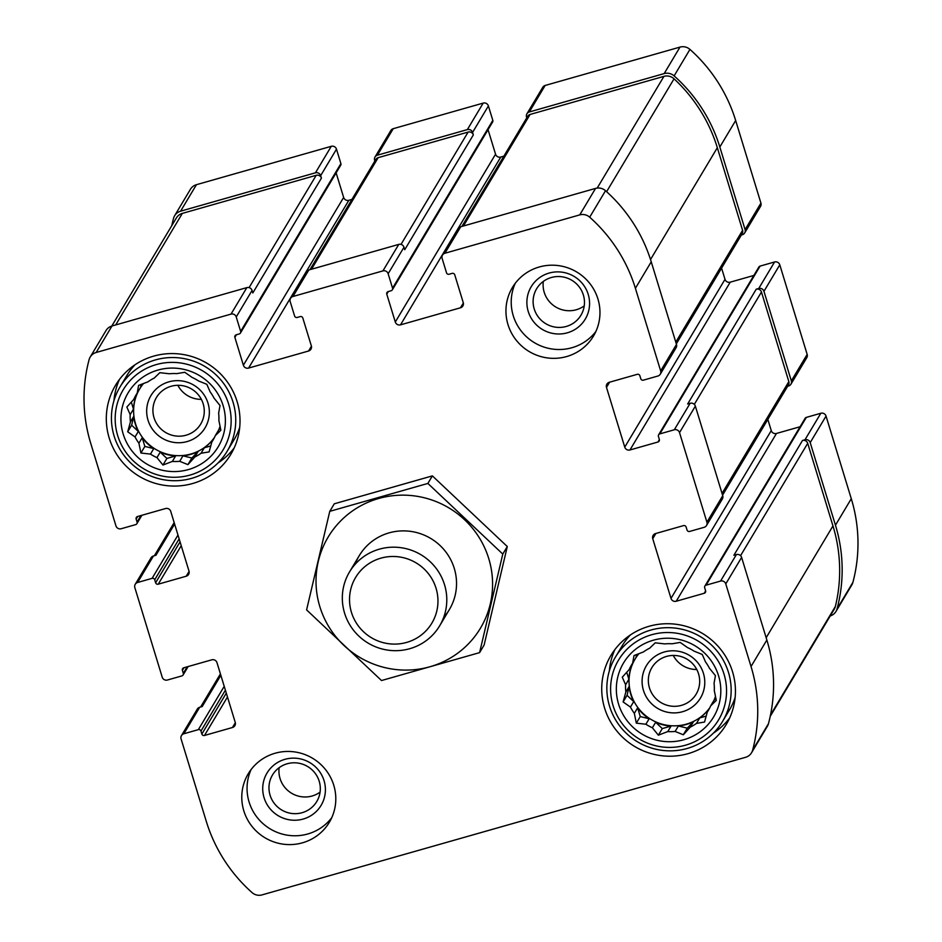 <?xml version="1.0" encoding="UTF-8"?>
<svg xmlns="http://www.w3.org/2000/svg" width="942" height="942" viewBox="0 0 942 942"><rect width="100%" height="100%" fill="white"/><g stroke="black" fill="none" stroke-linecap="round" stroke-linejoin="round"><path stroke-width="1.41" d="M584.252 305.856A25.811 25.316 30.9 0 1 543.334 281.399M551.317 277.513A25.811 25.316 30.9 0 1 580.955 315.217A25.811 25.316 30.9 0 1 545.818 323.718A25.811 25.316 30.9 0 1 551.317 277.513M320.092 792.104A25.811 25.316 30.9 0 1 279.173 767.659M287.157 763.774A25.811 25.316 30.9 0 1 316.795 801.477A25.811 25.316 30.9 0 1 281.658 809.967A25.811 25.316 30.9 0 1 287.157 763.774M503.852 156.172L500.767 157.055A4.204 4.121 -149.1 0 1 495.551 154.205L395.299 322.011L386.773 294.139A2.096 2.061 -149.1 0 1 388.163 291.584L391.166 290.725A2.096 2.061 -149.1 0 0 392.355 289.818L492.619 122.013A2.096 2.061 -149.1 0 0 492.819 120.376L488.403 105.94A4.204 4.121 -149.1 0 0 483.187 103.102L393.238 128.689L377.412 155.183L467.362 129.596A4.204 4.121 -149.1 0 1 472.566 132.433L473.331 134.918A4.204 4.121 -149.1 0 0 468.115 132.08L378.166 157.667A4.204 4.121 -149.1 0 0 375.776 159.492L309.953 269.659M377.412 155.183A4.204 4.121 -149.1 0 0 374.622 160.305L374.857 161.047M393.238 128.689A4.204 4.121 -149.1 0 0 390.848 130.514L375.022 157.008M351.943 199.398L348.858 200.281A4.204 4.121 -149.1 0 1 343.642 197.431L243.377 365.225L234.864 337.366A2.096 2.061 -149.1 0 1 236.254 334.799L239.244 333.951A2.096 2.061 -149.1 0 0 240.445 333.032L340.698 165.239A2.096 2.061 -149.1 0 0 340.898 163.59L336.482 149.166L320.657 175.659A4.204 4.121 -149.1 0 0 315.44 172.81L180.593 211.185A10.503 10.291 -149.1 0 0 173.54 218.32A155.406 152.392 -149.1 0 0 171.774 225.656M336.482 149.166A4.204 4.121 -149.1 0 0 331.266 146.316L196.431 184.691A10.503 10.291 -149.1 0 0 190.449 189.248L174.623 215.742M830.208 615.95A10.503 10.291 -149.1 0 0 837.061 608.873A155.406 152.392 -149.1 0 0 835.46 525.212L810.202 442.599A4.204 4.121 -149.1 0 0 804.986 439.761L802.49 440.467L733.889 555.274L736.397 554.567L720.559 581.061L706.064 585.182A2.096 2.061 -149.1 0 0 704.675 587.737L705.593 590.728A2.096 2.061 -149.1 0 1 704.204 593.283L676.215 601.243A4.204 4.121 -149.1 0 1 670.998 598.405L652.747 538.694A4.204 4.121 -149.1 0 1 655.526 533.572L683.515 525.612A2.096 2.061 -149.1 0 1 686.117 527.025L687.036 530.016A2.096 2.061 -149.1 0 0 689.638 531.441L704.133 527.32A4.204 4.121 -149.1 0 0 706.912 522.198L679.523 432.625A4.204 4.121 -149.1 0 0 674.307 429.776L659.824 433.897A2.096 2.061 -149.1 0 0 658.434 436.464L659.341 439.443A2.096 2.061 -149.1 0 1 657.952 442.01L629.962 449.97A4.204 4.121 -149.1 0 1 624.758 447.12L606.495 387.409A4.204 4.121 -149.1 0 1 609.274 382.287L637.263 374.327A2.096 2.061 -149.1 0 1 639.865 375.752L640.784 378.731A2.096 2.061 -149.1 0 0 643.386 380.156L657.881 376.035A4.204 4.121 -149.1 0 0 660.66 370.913L635.403 288.311A155.406 152.392 -149.1 0 0 589.692 217.202A10.503 10.291 -149.1 0 0 579.742 214.894L444.895 253.257A4.204 4.121 -149.1 0 0 442.116 258.379L446.52 272.815A2.096 2.061 -149.1 0 0 449.134 274.228L452.136 273.38A2.096 2.061 -149.1 0 1 454.739 274.805L463.264 302.665A4.204 4.121 -149.1 0 1 460.473 307.787L400.515 324.849A4.204 4.121 -149.1 0 1 395.299 322.011M835.978 611.452L851.803 584.947A10.503 10.291 -149.1 0 0 852.887 582.38A155.406 152.392 -149.1 0 0 851.285 498.718L826.04 416.105A4.204 4.121 -149.1 0 0 820.823 413.267L806.328 417.388A2.096 2.061 -149.1 0 0 805.139 418.295L704.875 586.101M787.618 386.279L788.56 386.008A4.204 4.121 -149.1 0 0 791.339 380.898L763.95 291.325A4.204 4.121 -149.1 0 0 758.734 288.476L756.238 289.194L687.648 404L690.145 403.282L674.307 429.776M790.95 384.183L806.776 357.689A4.204 4.121 -149.1 0 0 807.164 354.404L779.788 264.832A4.204 4.121 -149.1 0 0 774.571 261.982L760.076 266.103A2.096 2.061 -149.1 0 0 758.887 267.022L658.623 434.815M741.378 235.005L742.308 234.735A4.204 4.121 -149.1 0 0 745.087 229.613L719.829 147.011A155.406 152.392 -149.1 0 0 674.119 75.902A10.503 10.291 -149.1 0 0 664.169 73.594L529.322 111.957A4.204 4.121 -149.1 0 0 526.543 117.079L526.766 117.821M744.698 232.91L760.524 206.416A4.204 4.121 -149.1 0 0 760.924 203.119L735.667 120.517A155.406 152.392 -149.1 0 0 689.944 49.408A10.503 10.291 -149.1 0 0 679.994 47.1L545.147 85.463A4.204 4.121 -149.1 0 0 542.769 87.288L526.931 113.782M290.595 298.308L306.421 271.814A4.204 4.121 -149.1 0 1 308.811 269.989L398.76 244.402L382.923 270.896L292.974 296.483A4.204 4.121 -149.1 0 0 290.195 301.605L294.611 316.029A2.096 2.061 -149.1 0 0 297.213 317.454L300.215 316.606A2.096 2.061 -149.1 0 1 302.818 318.019L311.343 345.891A4.204 4.121 -149.1 0 1 308.564 351.013L248.594 368.075A4.204 4.121 -149.1 0 1 243.377 365.225M343.642 197.431L336.129 172.881M240.445 333.032A2.096 2.061 -149.1 0 0 240.646 331.384L236.23 316.959A4.204 4.121 -149.1 0 0 231.014 314.11L96.166 352.485A10.503 10.291 -149.1 0 0 89.113 359.62A155.406 152.392 -149.1 0 0 90.715 443.282L115.96 525.895A4.204 4.121 -149.1 0 0 121.177 528.733L135.672 524.612A2.096 2.061 -149.1 0 0 137.061 522.056L136.154 519.066A2.096 2.061 -149.1 0 1 137.544 516.51L165.521 508.55A4.204 4.121 -149.1 0 1 170.738 511.388L189.001 571.111A4.204 4.121 -149.1 0 1 186.21 576.221L158.232 584.181A2.096 2.061 -149.1 0 1 155.618 582.768L154.712 579.777A2.096 2.061 -149.1 0 0 152.098 578.353L137.614 582.486A4.204 4.121 -149.1 0 0 134.836 587.596L162.212 677.168A4.204 4.121 -149.1 0 0 167.429 680.018L181.924 675.897A2.096 2.061 -149.1 0 0 183.313 673.33L182.395 670.351A2.096 2.061 -149.1 0 1 183.796 667.784L211.773 659.824A4.204 4.121 -149.1 0 1 216.99 662.673L235.241 722.384A4.204 4.121 -149.1 0 1 232.462 727.507L204.485 735.466A2.096 2.061 -149.1 0 1 201.871 734.042L200.964 731.063A2.096 2.061 -149.1 0 0 198.35 729.638L183.867 733.759A4.204 4.121 -149.1 0 0 181.076 738.881L206.333 821.483A155.406 152.392 -149.1 0 0 252.056 892.592A10.503 10.291 -149.1 0 0 262.006 894.9L745.569 757.309A10.503 10.291 -149.1 0 0 752.634 750.173A155.406 152.392 -149.1 0 0 751.033 666.512L725.776 583.899A4.204 4.121 -149.1 0 0 720.559 581.061M90.196 357.053L106.022 330.548A10.503 10.291 -149.1 0 1 111.992 325.991L246.839 287.616A4.204 4.121 -149.1 0 1 252.056 290.466L252.821 292.95L321.422 178.144A4.204 4.121 -149.1 0 0 316.206 175.306L182.348 213.387A10.503 10.291 -149.1 0 0 176.378 217.955L111.792 326.05M320.657 175.659L321.422 178.144M135.224 584.311L151.05 557.817A4.204 4.121 -149.1 0 1 153.44 555.992L155.936 555.274L174.6 524.035M181.476 735.584L197.302 709.091A4.204 4.121 -149.1 0 1 199.692 707.265L202.189 706.559L220.852 675.32M751.551 752.752L767.377 726.258A10.503 10.291 -149.1 0 0 768.46 723.68A155.406 152.392 -149.1 0 0 766.859 640.018L751.033 666.512M736.397 554.567A4.204 4.121 -149.1 0 1 741.613 557.405L766.859 640.018M800.099 426.738L776.479 433.45L676.215 601.243M767.836 419.402L771.263 430.612A4.204 4.121 -149.1 0 0 776.479 433.45M706.524 525.483L722.349 498.989A4.204 4.121 -149.1 0 0 722.738 495.704L706.912 522.198M690.145 403.282A4.204 4.121 -149.1 0 1 695.361 406.132L722.738 495.704M753.847 275.453L730.227 282.176L629.962 449.97M721.584 268.117L725.01 279.327A4.204 4.121 -149.1 0 0 730.227 282.176M660.271 374.209L676.097 347.716A4.204 4.121 -149.1 0 0 676.486 344.419L660.66 370.913M442.505 255.094L458.33 228.6A4.204 4.121 -149.1 0 1 460.72 226.763L595.568 188.4A10.503 10.291 -149.1 0 1 605.518 190.708A155.406 152.392 -149.1 0 1 651.24 261.817L676.486 344.419M495.551 154.205L488.05 129.666M392.355 289.818A2.096 2.061 -149.1 0 0 392.555 288.17L388.139 273.733A4.204 4.121 -149.1 0 0 382.923 270.896M398.76 244.402A4.204 4.121 -149.1 0 1 403.977 247.24L404.73 249.724L473.331 134.918M566.648 356.559A47.253 46.335 -149.1 0 0 593.519 336A47.253 46.335 -149.1 0 0 589.857 283.542A47.253 46.335 -149.1 0 0 539.26 266.986A47.253 46.335 -149.1 0 0 512.389 287.534A47.253 46.335 -149.1 0 0 516.051 339.991A47.253 46.335 -149.1 0 0 566.648 356.559M302.488 842.807A47.253 46.335 -149.1 0 0 329.359 822.26A47.253 46.335 -149.1 0 0 333.762 785.228A47.253 46.335 -149.1 0 0 294.293 751.869A47.253 46.335 -149.1 0 0 248.229 773.794A47.253 46.335 -149.1 0 0 251.891 826.252A47.253 46.335 -149.1 0 0 302.488 842.807M153.687 356.123A67.2 65.905 30.9 0 1 225.644 379.685A67.2 65.905 30.9 0 1 230.849 454.291A67.2 65.905 30.9 0 1 139.357 476.393A67.2 65.905 30.9 0 1 115.477 385.36A67.2 65.905 30.9 0 1 153.687 356.123M649.109 626.277A67.2 65.905 30.9 0 1 721.066 649.827A67.2 65.905 30.9 0 1 726.27 724.445A67.2 65.905 30.9 0 1 634.778 746.535A67.2 65.905 30.9 0 1 610.887 655.502A67.2 65.905 30.9 0 1 649.109 626.277M676.321 343.865L742.202 233.616A4.204 4.121 -149.1 0 0 742.59 230.331L717.333 147.717A155.406 152.392 -149.1 0 0 674.048 78.822A10.503 10.291 -149.1 0 0 663.933 76.361L530.087 114.453A4.204 4.121 -149.1 0 0 527.697 116.278L461.874 226.445M722.573 495.151L788.454 384.901A4.204 4.121 -149.1 0 0 788.843 381.604L761.454 292.032A4.204 4.121 -149.1 0 0 756.238 289.194M770.226 716.344L834.223 609.238A10.503 10.291 -149.1 0 0 835.366 606.448A155.406 152.392 -149.1 0 0 832.963 525.919L807.706 443.317A4.204 4.121 -149.1 0 0 802.49 440.467M729.614 718.051A67.2 65.905 30.9 0 1 713.377 733.147M609.333 670.975A67.2 65.905 30.9 0 1 614.926 649.521M735.125 697.516A62.478 61.265 30.9 0 1 729.603 709.656L722.632 721.313A62.478 61.265 30.9 0 1 637.581 741.86A62.478 61.265 30.9 0 1 615.361 657.222A62.478 61.265 30.9 0 1 650.898 630.045A62.478 61.265 30.9 0 1 717.792 651.946A62.478 61.265 30.9 0 1 722.632 721.313M615.361 657.222L622.332 645.564A62.478 61.265 30.9 0 1 630.398 634.943M653.359 640.207A52.505 51.48 30.9 0 1 719.464 702.544A52.505 51.48 30.9 0 1 632.906 727.165A52.505 51.48 30.9 0 1 653.359 640.207M651.687 634.731A58.274 57.144 30.9 0 1 725.057 703.921A58.274 57.144 30.9 0 1 628.985 731.251A58.274 57.144 30.9 0 1 651.687 634.731M625.853 692.04L629.126 686.565L627.054 695.337L623.109 701.943L625.853 692.04A44.627 43.768 30.9 0 1 625.606 684.752L622.273 677.192L629.174 669.574A44.627 43.768 30.9 0 1 631.635 664.781A44.627 43.768 30.9 0 1 632.635 663.203L634.025 655.561L643.421 651.946A44.627 43.768 30.9 0 1 649.662 648.202L655.22 642.833L664.781 643.904A44.627 43.768 30.9 0 1 672.129 643.786L680.183 642.42L687.519 647.578A44.627 43.768 30.9 0 1 694.019 651.122L702.226 654.443L705.558 662.002A44.627 43.768 30.9 0 1 709.444 668.255L715.437 675.673L714.048 683.315A44.627 43.768 30.9 0 1 714.295 690.592L716.285 700.412L710.727 705.782A44.627 43.768 30.9 0 1 708.254 710.562A44.627 43.768 30.9 0 1 707.265 712.152L709.185 708.937M623.109 701.943L630.457 707.089L633.731 701.613A44.627 43.768 -149.1 0 1 629.126 686.565M634.343 713.341L637.616 707.866L640.266 716.556L636.321 723.162L634.343 713.341A44.627 43.768 30.9 0 1 630.457 707.089M636.321 723.162L645.882 724.233L649.156 718.758A44.627 43.768 -149.1 0 1 637.616 707.866M652.37 727.766L655.644 722.29L662.308 728.578L658.364 735.184L652.37 727.766A44.627 43.768 30.9 0 1 645.882 724.233M658.364 735.184L667.772 731.569L671.045 726.094A44.627 43.768 -149.1 0 1 655.644 722.29M675.12 731.451L678.393 725.976L687.271 728.166L683.327 734.772L675.12 731.451A44.627 43.768 30.9 0 1 667.772 731.569M683.327 734.772L690.239 727.153L693.5 721.666A44.627 43.768 -149.1 0 1 678.393 725.976M707.265 712.152L704.534 722.043L696.479 723.397A44.627 43.768 30.9 0 1 690.239 727.153M709.891 707.583A44.627 43.768 30.9 0 1 650.321 719.005A44.627 43.768 30.9 0 1 634.202 660.577M710.727 705.782L714.001 700.306A44.627 43.768 -149.1 0 0 715.496 696.35M696.479 723.397L699.741 717.922A44.627 43.768 -149.1 0 0 709.797 707.76M625.606 684.752L628.879 679.276A44.627 43.768 -149.1 0 1 632.447 664.086L629.174 669.574M632.635 663.203L635.909 657.728A44.627 43.768 -149.1 0 1 638.982 653.618M664.31 651.982A31.498 30.886 30.9 0 1 703.968 689.391A31.498 30.886 30.9 0 1 652.029 704.157A31.498 30.886 30.9 0 1 664.31 651.982M666.524 656.421A25.811 25.316 30.9 0 1 696.162 694.124A25.811 25.316 30.9 0 1 661.025 702.614A25.811 25.316 30.9 0 1 666.524 656.421M696.774 669.491A25.811 25.316 30.9 0 1 673.259 655.444M234.205 447.909A67.2 65.905 30.9 0 1 217.967 462.993M113.923 400.833A67.2 65.905 30.9 0 1 119.516 379.379M239.715 427.374A62.478 61.265 30.9 0 1 234.181 439.514L227.222 451.171A62.478 61.265 30.9 0 1 142.16 471.718A62.478 61.265 30.9 0 1 119.952 387.068A62.478 61.265 30.9 0 1 155.477 359.903A62.478 61.265 30.9 0 1 222.383 381.804A62.478 61.265 30.9 0 1 227.222 451.171M119.952 387.068L126.923 375.411A62.478 61.265 30.9 0 1 134.989 364.801M157.95 370.065A52.505 51.48 30.9 0 1 224.043 432.39A52.505 51.48 30.9 0 1 137.497 457.023A52.505 51.48 30.9 0 1 157.95 370.065M156.278 364.589A58.274 57.144 30.9 0 1 229.648 433.779A58.274 57.144 30.9 0 1 133.564 461.109A58.274 57.144 30.9 0 1 156.278 364.589M130.432 421.898L133.705 416.423L131.644 425.183L127.7 431.789L130.432 421.898A44.627 43.768 30.9 0 1 130.184 414.61L126.852 407.05L133.764 399.42A44.627 43.768 30.9 0 1 136.225 394.639A44.627 43.768 30.9 0 1 137.214 393.061L138.604 385.419L148.012 381.804A44.627 43.768 30.9 0 1 154.252 378.06L159.81 372.691L169.372 373.762A44.627 43.768 30.9 0 1 176.719 373.633L184.773 372.278L192.109 377.436A44.627 43.768 30.9 0 1 198.597 380.98L206.816 384.301L210.137 391.86A44.627 43.768 30.9 0 1 214.034 398.113L220.028 405.531L218.638 413.161A44.627 43.768 30.9 0 1 218.885 420.45L220.864 430.27L215.306 435.64A44.627 43.768 30.9 0 1 212.845 440.42A44.627 43.768 30.9 0 1 211.844 442.01L213.763 438.795M127.7 431.789L135.036 436.947L138.309 431.471A44.627 43.768 -149.1 0 1 133.705 416.423M138.921 443.199L142.195 437.724L144.856 446.414L140.911 453.02L138.921 443.199A44.627 43.768 30.9 0 1 135.036 436.947M140.911 453.02L150.473 454.091L153.746 448.604A44.627 43.768 -149.1 0 1 142.195 437.724M156.961 457.624L160.234 452.148L166.899 458.436L162.954 465.042L156.961 457.624A44.627 43.768 30.9 0 1 150.473 454.091M162.954 465.042L172.351 461.427L175.624 455.952A44.627 43.768 -149.1 0 1 160.234 452.148M179.698 461.309L182.972 455.834L191.862 458.024L187.917 464.63L179.698 461.309A44.627 43.768 30.9 0 1 172.351 461.427M187.917 464.63L194.817 457L198.091 451.524A44.627 43.768 -149.1 0 1 182.972 455.834M211.844 442.01L209.112 451.901L201.058 453.255A44.627 43.768 30.9 0 1 194.817 457M214.47 437.441A44.627 43.768 30.9 0 1 154.9 448.863A44.627 43.768 30.9 0 1 138.78 390.435M215.306 435.64L218.579 430.164A44.627 43.768 -149.1 0 0 220.087 426.208M201.058 453.255L204.332 447.78A44.627 43.768 -149.1 0 0 214.376 437.618M130.184 414.61L133.458 409.134A44.627 43.768 -149.1 0 1 137.037 393.944L133.764 399.42M137.214 393.061L140.488 387.574A44.627 43.768 -149.1 0 1 143.561 383.465M168.889 381.84A31.498 30.886 30.9 0 1 208.547 419.237A31.498 30.886 30.9 0 1 156.619 434.015A31.498 30.886 30.9 0 1 168.889 381.84M171.114 386.279A25.811 25.316 30.9 0 1 200.752 423.982A25.811 25.316 30.9 0 1 165.604 432.472A25.811 25.316 30.9 0 1 171.114 386.279M201.352 399.349A25.811 25.316 30.9 0 1 177.838 385.302M331.737 817.703A47.253 46.335 30.9 0 1 270.295 828.972A47.253 46.335 30.9 0 1 251.114 769.52M324.048 780.659A31.498 30.886 30.9 0 1 286.98 819.316A31.498 30.886 30.9 0 1 271.166 767.6A31.498 30.886 30.9 0 1 324.048 780.659M595.897 331.443A47.253 46.335 30.9 0 1 534.455 342.711A47.253 46.335 30.9 0 1 515.274 283.271M549.104 273.074A31.498 30.886 30.9 0 1 588.762 310.483A31.498 30.886 30.9 0 1 536.822 325.249A31.498 30.886 30.9 0 1 549.104 273.074M191.862 458.024L198.091 451.524M166.899 458.436L175.624 455.952M144.856 446.414L153.746 448.604M131.644 425.183L138.309 431.471M131.315 402.116L133.458 409.134M141.241 384.371L140.488 387.574M218.579 430.164L220.475 428.186M204.332 447.78L210.773 445.943M687.271 728.166L693.5 721.666M662.308 728.578L671.045 726.094M640.266 716.556L649.156 718.758M627.054 695.337L633.731 701.613M626.724 672.258L628.879 679.276M636.662 654.513L635.909 657.728M714.001 700.306L715.885 698.328M699.741 717.922L706.194 716.097M406.626 642.42A44.451 43.591 30.9 0 1 350.671 589.645A44.451 43.591 30.9 0 1 423.947 568.803A44.451 43.591 30.9 0 1 406.626 642.42M409.77 648.697A52.505 51.48 30.9 0 1 353.556 630.292A52.505 51.48 30.9 0 1 349.482 572.006A52.505 51.48 30.9 0 1 420.968 554.744A52.505 51.48 30.9 0 1 439.631 625.865A52.505 51.48 30.9 0 1 409.77 648.697M488.757 558.594A88.725 87.005 30.9 0 1 384.348 667.478A88.725 87.005 30.9 0 1 339.803 521.809A88.725 87.005 30.9 0 1 488.757 558.594M355.134 564.317A52.505 51.48 30.9 0 1 405.578 530.923A52.505 51.48 30.9 0 1 454.279 568.415A52.505 51.48 30.9 0 1 443.729 617.245M381.51 680.536L479.596 652.629L502.781 554.073L427.868 483.434L329.771 511.341L306.597 609.886L381.51 680.536M427.868 483.434L432.378 475.887L507.291 546.537L484.106 645.082L479.596 652.629M329.771 511.341L334.28 503.805L432.378 475.887M502.781 554.073L507.291 546.537M483.187 103.102L467.362 129.596M331.266 146.316L315.44 172.81M196.431 184.691L180.593 211.185M852.887 582.38L837.061 608.873M851.285 498.718L835.46 525.212M826.04 416.105L810.202 442.599M820.823 413.267L804.986 439.761M807.164 354.404L791.339 380.898M779.788 264.832L763.95 291.325M774.571 261.982L758.734 288.476M760.924 203.119L745.087 229.613M735.667 120.517L719.829 147.011M689.944 49.408L674.119 75.902M679.994 47.1L664.169 73.594M545.147 85.463L529.322 111.957M488.403 105.94L472.566 132.433M308.811 269.989L292.974 296.483M311.425 346.22L308.564 351.013M348.858 200.281L248.594 368.075M236.418 334.751L234.864 337.366M340.898 163.59L240.646 331.384M252.056 290.466L236.23 316.959M246.839 287.616L231.014 314.11M111.992 325.991L96.166 352.485M140.959 515.533L137.061 522.056M137.709 516.463L136.154 519.066M189.083 571.429L186.21 576.221M181.229 545.701L158.232 584.181M180.052 541.874L155.618 582.768M179.145 538.883L154.712 579.777M177.979 535.056L152.098 578.353M153.44 555.992L137.614 582.486M187.211 666.818L183.313 673.33M183.961 667.737L182.395 670.351M235.335 722.714L232.462 727.507M227.481 696.974L204.485 735.466M226.304 693.147L201.871 734.042M225.397 690.168L200.964 731.063M224.22 686.341L198.35 729.638M199.692 707.265L183.867 733.759M768.46 723.68L752.634 750.173M741.613 557.405L725.776 583.899M806.328 417.388L706.064 585.182M705.64 590.893L704.204 593.283M771.263 430.612L670.998 598.405M655.856 533.478L652.747 538.694M695.361 406.132L679.523 432.625M760.076 266.103L659.824 433.897M659.388 439.608L657.952 442.01M725.01 279.327L624.758 447.12M609.615 382.193L606.495 387.409M651.24 261.817L635.403 288.311M605.518 190.708L589.692 217.202M595.568 188.4L579.742 214.894M460.72 226.763L444.895 253.257M463.346 302.994L460.473 307.787M500.767 157.055L400.515 324.849M388.339 291.537L386.773 294.139M492.819 120.376L392.555 288.17M403.977 247.24L388.139 273.733M468.115 132.08L401.009 244.39M378.166 157.667L311.519 269.224M742.59 230.331L675.791 342.123M717.333 147.717L650.522 259.545M674.048 78.822L606.613 191.685M663.933 76.361L597.193 188.082M530.087 114.453L463.429 225.998M788.843 381.604L722.043 493.408M761.454 292.032L694.313 404.389M835.366 606.448L770.509 714.99M832.963 525.919L766.164 637.722M807.706 443.317L740.565 555.674M182.348 213.387L115.701 324.931M316.206 175.306L249.1 287.604M141.901 515.262L136.861 523.705M188.153 666.547L183.113 674.978M220.416 673.883L200.622 706.995M174.164 522.598L154.382 555.721M439.631 625.865L449.369 609.556M349.482 572.006L359.232 555.698"/></g></svg>
